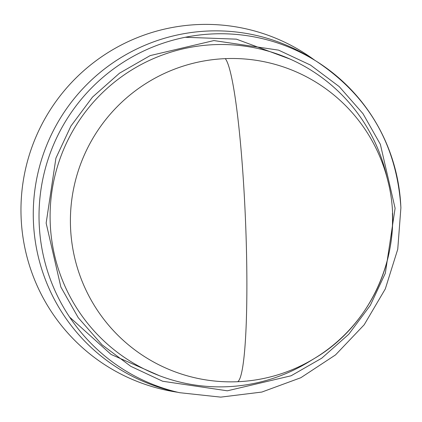 <?xml version="1.0" encoding="UTF-8"?>
<svg xmlns="http://www.w3.org/2000/svg" width="422" height="422" viewBox="0 0 422 422"><rect width="100%" height="100%" fill="white"/><g stroke="black" fill="none" stroke-linecap="round" stroke-linejoin="round"><path stroke-width="0.63" d="M387.923 181.154L386.272 174.381A171.321 170.398 112.5 0 0 196.958 46.256A171.321 170.398 112.5 0 0 50.218 222.943A171.321 170.398 112.5 0 0 308.777 361.891L314.733 358.257C374.114 323.247 405.262 247.883 387.923 181.154L387.923 181.154A161.811 160.94 112.5 0 0 225.264 58.637A161.811 160.94 112.5 0 0 70.521 227.02A161.811 160.94 112.5 0 0 237.676 381.715A161.811 160.94 112.5 0 0 314.733 358.257L314.733 358.257A161.811 160.94 112.5 0 0 392.418 213.332M46.146 223.111L60.873 287.05L78.27 317.729L102.008 344.763L130.778 366.322L162.655 381.245L227.352 390.809L291.101 375.78L321.728 358.204L348.751 334.271L370.337 305.306L385.323 273.25L395.097 208.273L380.37 144.335L362.978 113.655L339.241 86.621L310.465 65.062L278.589 50.139L213.896 40.575L150.142 55.604L119.516 73.18L92.492 97.113L70.907 126.078L55.92 158.134L46.146 223.111M400.879 207.751A181.835 180.853 112.5 0 0 316.479 61.338L312.08 58.574A182.721 181.734 112.5 0 0 124.205 55.667A182.721 181.734 112.5 0 0 33.401 221.16A182.721 181.734 112.5 0 0 174.481 391.537L179.55 392.687L220.727 397.128L261.867 392.054L300.812 377.732L335.522 354.907L364.186 324.782L385.297 288.933L397.751 249.233L400.9 207.772C396.812 144.941 368.675 96.132 316.479 61.338A181.835 180.853 112.5 0 0 129.517 58.442A181.835 180.853 112.5 0 0 39.156 223.132A181.835 180.853 112.5 0 0 179.55 392.687M314.896 60.346A185.068 184.071 112.5 0 0 119.189 46.103A185.068 184.071 112.5 0 0 21.1 217.14A185.068 184.071 112.5 0 0 177.725 392.275M225.264 58.637A162.38 15.282 87.6 0 1 245.72 226.065A162.38 15.282 87.6 0 1 237.676 381.715M290.294 59.18L236.415 39.156L185.263 37.268M69.619 317.101L111.07 354.443L159.479 375.728"/></g></svg>
